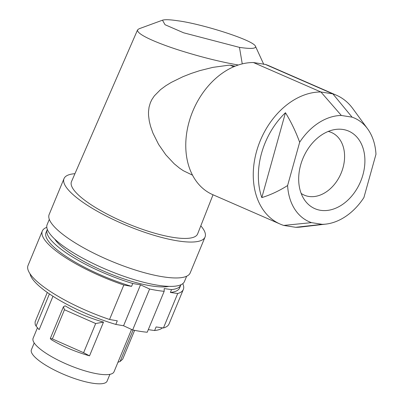 <?xml version="1.0" encoding="UTF-8"?>
<svg xmlns="http://www.w3.org/2000/svg" width="404" height="404" viewBox="0 0 404 404"><rect width="100%" height="100%" fill="white"/><g stroke="black" fill="none" stroke-linecap="round" stroke-linejoin="round"><path stroke-width="0.61" d="M287.608 185.532L299.667 142.243C295.728 131.527 290.996 121.685 285.466 112.721L261.817 197.601C270.599 194.885 279.199 190.86 287.608 185.532A56.56 41.526 -66.4 0 0 311.504 222.639L322.215 224.331L295.678 227.306L283.729 225.422L311.504 222.639M235.168 66.155L230.118 65.18L228.058 65.291L212.893 67.367L199.773 70.639L191.213 73.447L182.972 76.679L171.261 82.411L165.802 85.739L160.55 89.612L154.328 95.894L151.838 99.626L150.374 102.702L149.061 107.121L148.5 111.751L148.531 115.271L149.288 121.165L150.576 126.391L152.975 133.179L158.6 144.41L165.797 154.798L174.154 163.741L179.623 168.221L183.381 170.735L192.531 175.169M74.937 173.695A76.326 19.331 22.5 0 0 66.508 175.866A76.326 19.331 22.5 0 0 64.019 178.608A76.326 19.331 22.5 0 0 74.79 196.117A76.326 19.331 22.5 0 0 150.844 234.325A76.326 19.331 22.5 0 0 205.055 237.027A76.326 19.331 22.5 0 0 200.813 225.831M64.019 178.608L49.147 214.514A76.326 19.331 22.5 0 0 59.918 232.022A76.326 19.331 22.5 0 0 135.971 270.231A76.326 19.331 22.5 0 0 190.183 272.932L205.055 237.027M213.024 194.779L197.647 233.876A68.281 17.296 -157.5 0 1 151.944 232.396A68.281 17.296 -157.5 0 1 84.269 199.899A68.281 17.296 -157.5 0 1 71.488 181.618L137.567 29.886C137.001 32.229 142.067 35.749 152.768 40.44C159.999 43.587 168.67 46.788 178.79 50.056C200.126 56.818 219.968 61.802 238.315 65.009M49.318 219.352L47.137 224.619A74.321 18.821 22.5 0 0 57.626 241.668A74.321 18.821 22.5 0 0 131.679 278.866A74.321 18.821 22.5 0 0 184.461 281.502L186.643 276.235M54.717 239.082A65.882 16.685 22.5 0 0 98.642 268.867A65.882 16.685 22.5 0 0 158.464 286.764A65.882 16.685 22.5 0 0 168.877 286.37M362.928 174.806A42.299 31.058 113.6 0 0 336.133 129.371A42.299 31.058 113.6 0 0 300.652 164.994A42.299 31.058 113.6 0 0 305.035 200.647A42.299 31.058 113.6 0 0 320.529 210.307A42.299 31.058 113.6 0 0 362.928 174.806M301.172 193.44A34.148 25.073 113.6 0 0 304.202 195.117A34.148 25.073 113.6 0 0 327.796 190.809A34.148 25.073 113.6 0 0 342.996 167.781A34.148 25.073 113.6 0 0 331.512 132.522A34.148 25.073 113.6 0 0 328.225 131.441M230.118 65.18L233.724 66.756M283.729 225.422A70.301 51.621 -66.4 0 1 280.174 224.079L212.686 194.627A70.301 51.621 113.6 0 1 189.769 119.574A70.301 51.621 113.6 0 1 253.419 62.534L320.907 91.986L332.856 93.869A70.301 51.621 -66.4 0 1 336.411 95.213A70.301 51.621 -66.4 0 1 352.763 108.54L367.564 128.785A56.56 41.526 -66.4 0 1 375.973 154.267L363.908 197.551A56.56 41.526 -66.4 0 1 325.978 224.089A56.56 41.526 -66.4 0 1 322.215 224.331M280.174 224.079A70.301 51.621 -66.4 0 1 257.262 149.026A70.301 51.621 -66.4 0 1 320.907 91.986L341.365 115.468L352.076 117.155A56.56 41.526 -66.4 0 1 367.564 128.785M177.917 20.791C170.039 19.599 164.893 19.402 162.474 20.2L165.039 24.72L183.628 32.8L239.466 47.379C250.945 49.035 256.288 48.682 255.495 46.329C253.813 40.279 201.904 23.861 177.937 20.791L177.917 20.791M162.474 20.2L139.032 28.79L137.567 29.886M253.419 62.534L265.367 64.418L332.856 93.869L352.076 117.155M336.411 95.213L268.918 65.761A70.301 51.621 113.6 0 0 265.367 64.418M261.817 197.601A68.256 50.116 -66.4 0 1 285.466 112.721M325.978 224.089L301.071 227.003A70.301 51.621 -66.4 0 1 295.678 227.306M47.334 229.416A72.311 18.316 -157.5 0 0 47.207 229.699A72.311 18.316 -157.5 0 0 132.759 283.492L140.516 284.835L123.563 325.765L115.807 324.417L117.296 320.826L109.55 319.483A76.326 19.331 -157.5 0 1 28.027 265.499L42.309 231.032A76.326 19.331 -157.5 0 1 46.803 227.336M182.775 283.659A76.326 19.331 -157.5 0 1 183.34 289.451L169.064 323.917A76.326 19.331 -157.5 0 1 163.438 327.977L156.101 326.942L154.611 330.533A72.311 18.316 -157.5 0 0 162.494 327.841M299.667 142.243A56.56 41.526 -66.4 0 1 341.365 115.468M180.926 284.754A72.311 18.316 -157.5 0 1 180.82 285.042A72.311 18.316 -157.5 0 1 171.564 289.607L164.211 288.572L164.175 291.314A76.326 19.331 22.5 0 1 149.606 289.017L140.516 284.835M132.759 283.492L131.573 286.36L123.826 285.017A76.326 19.331 -157.5 0 1 42.309 231.032M183.34 289.451A76.326 19.331 -157.5 0 1 177.72 293.506L163.438 327.977M131.573 286.36A72.311 18.316 -157.5 0 1 46.021 232.568L47.207 229.699M180.82 285.042L179.629 287.911A72.311 18.316 -157.5 0 1 170.377 292.476L177.72 293.506M123.826 285.017L109.55 319.483M123.563 325.765L132.653 329.947L149.606 289.017M115.807 324.417A72.311 18.316 -157.5 0 1 30.007 273.755M148.298 329.644L154.611 330.533M132.653 329.947A76.326 19.331 22.5 0 0 147.223 332.239L164.175 291.314M37.471 327.735L33.108 338.269A43.789 11.09 22.5 0 0 53.717 357.838A43.789 11.09 22.5 0 0 98.369 374.003A43.789 11.09 22.5 0 0 114.019 371.786L131.558 329.442M117.867 362.257L120.064 361.529L122.695 359.151L134.623 330.351M120.064 361.529L133.108 330.043M47.298 292.461L35.092 321.932L35.188 324.437L36.077 326.114L49.409 293.925M52.975 296.268L39.138 329.669L36.077 326.114M34.209 342.961L31.391 349.758A40.976 10.378 22.5 0 0 39.082 360.686A40.976 10.378 22.5 0 0 79.613 380.164A40.976 10.378 22.5 0 0 107.105 381.118L109.923 374.321M95.682 323.528L83.598 352.702L89.526 355.848L103.5 322.119L95.682 323.528L64.463 309.747L52.379 338.921L83.598 352.702M89.526 355.848C75.048 351.672 62.261 346.243 51.162 339.567L50.313 338.446L63.433 306.767L65.135 305.833C76.235 312.509 89.021 317.938 103.5 322.119M63.433 306.767L64.463 309.747M50.313 338.446L52.379 338.921M171.564 289.607L170.377 292.476M242.254 63.877L239.466 47.379M255.495 46.329L263.777 64.408"/></g></svg>
